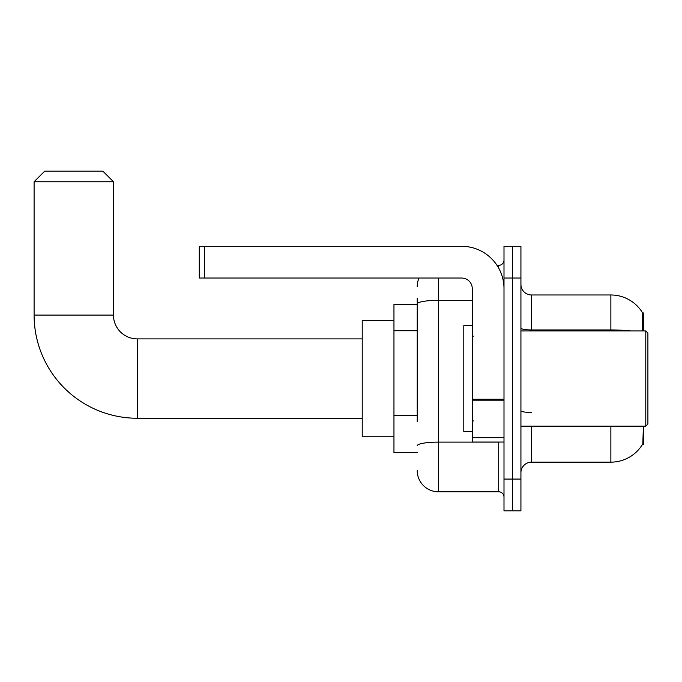 <?xml version="1.0" encoding="UTF-8"?>
<svg xmlns="http://www.w3.org/2000/svg" width="682" height="682" viewBox="0 0 682 682"><rect width="100%" height="100%" fill="white"/><g stroke="black" fill="none" stroke-linecap="round" stroke-linejoin="round"><path stroke-width="1.02" d="M643.672 330.949L643.672 312.961L642.708 313.089A37.033 37.033 0 0 0 610.867 294.974L531.508 294.974A10.58 10.58 0 0 1 520.929 284.394A10.58 10.58 0 0 0 531.508 294.974L531.508 330.949M642.623 444.161L642.811 443.846A37.033 37.033 0 0 1 610.867 462.149A37.033 37.033 0 0 0 642.623 444.161L643.672 444.161L643.672 426.173M417.239 324.376L417.239 298.145L417.239 304.496L393.957 304.496L393.957 452.626L417.239 452.626M531.508 426.173L531.508 462.149A10.58 10.58 0 0 0 520.929 472.737A10.58 10.58 0 0 1 531.508 462.149L610.867 462.149L610.867 426.173M642.811 443.846L643.356 427.443M512.463 479.079L512.463 510.827L520.929 510.827L520.929 479.079L512.463 479.079L512.463 510.827L503.998 510.827L503.998 479.079L512.463 479.079L512.463 278.043L512.463 479.079M503.998 479.079L503.998 246.304L512.463 246.304L512.463 278.043L512.463 246.304L520.929 246.304L520.929 479.079M642.453 330.949L642.708 313.089A37.033 37.033 0 0 0 610.867 294.974L610.867 329.943L531.508 329.943A10.58 1.841 -0 0 1 520.929 328.11M417.239 421.723L417.239 298.145M438.398 278.043L438.398 491.782L498.713 491.782L498.713 442.047M497.025 265.349L498.713 265.349A5.294 5.294 0 0 0 503.998 260.055M503.998 497.067A5.294 5.294 0 0 0 498.713 491.782M417.239 286.508A21.159 21.159 0 0 1 419.004 278.043M438.398 491.782A21.159 21.159 0 0 1 417.239 470.614M362.219 418.245L137.261 418.245A103.161 103.161 0 0 1 34.1 315.075L34.1 181.753L44.68 171.173L102.88 171.173L113.459 181.753L34.1 181.753M137.261 418.245L137.261 338.886A23.81 23.81 0 0 1 113.459 315.075L113.459 181.753M393.957 320.37L362.219 320.37L362.219 436.761L393.957 436.761M503.998 442.047L472.259 442.047L472.259 399.26L503.998 399.26L503.998 288.622A42.327 42.327 0 0 0 461.671 246.304L204.557 246.304L204.557 278.043L461.671 278.043A10.58 10.58 0 0 1 472.259 288.622L472.259 399.26M204.557 278.043L199.272 278.043L199.272 246.304L204.557 246.304M645.786 330.949L647.9 333.063L647.9 424.059L645.786 426.173L645.786 330.949L520.929 330.949M472.259 325.655L463.794 325.655L463.794 431.467L472.259 431.467M417.239 330.727L393.957 330.727M417.239 415.372L393.957 415.372M642.717 327.164L643.672 327.164M630.705 330.949A37.033 6.428 180 0 0 610.867 329.943L610.867 330.949M520.929 278.043L503.998 278.043M531.508 412.482A10.58 1.841 0 0 1 520.929 410.641M500.545 442.047A5.294 0.921 0 0 1 498.713 442.107L438.398 442.107A21.159 3.674 180 0 0 417.239 445.781M417.239 303.993A21.159 3.674 180 0 1 438.398 300.319L472.259 300.319M498.713 268.137L498.713 265.349M34.1 315.075L113.459 315.075M503.998 400.181L472.259 400.181M472.259 437.673L503.998 437.673M362.219 338.886L137.261 338.886M520.929 426.173L645.786 426.173M473.317 336.235L472.259 335.177M473.317 420.888L472.259 421.945"/></g></svg>
